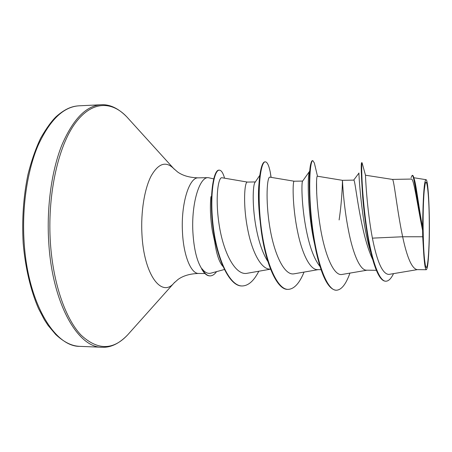 <?xml version="1.0" encoding="UTF-8"?>
<svg xmlns="http://www.w3.org/2000/svg" width="452" height="452" viewBox="0 0 452 452"><rect width="100%" height="100%" fill="white"/><g stroke="black" fill="none" stroke-linecap="round" stroke-linejoin="round"><path stroke-width="0.68" d="M429.253 219.847C429.694 248.64 427.519 276.144 425.315 264.94C424.162 258.81 423.439 247.267 423.162 230.311C422.886 210.722 423.733 190.744 425.021 184.704C426.863 175.048 429.004 194.597 429.253 219.847M222.892 266.409C219.147 262.149 216.435 253.967 214.756 241.876L212.423 231.192C210.378 218.316 209.881 206.801 210.931 196.654M213.677 178.879L208.225 177.653C199.428 176.845 191.32 203.592 192.874 231.887C193.88 248.939 196.869 261.279 201.835 268.906L201.88 268.629C204.801 272.426 207.784 273.946 210.835 273.177L224.333 269.528M201.835 268.906L201.648 268.906C204.168 273.494 206.858 275.822 209.711 275.884L210.084 275.889C212.378 275.878 214.542 274.46 216.576 271.624M426.281 269.72L417.117 269.618C411.891 268.607 407.071 257.651 402.653 236.758L422.71 236.758L422.597 230.486C417.094 203.315 413.8 178.088 411.354 179.06L392.364 179.404M372.397 238.136L402.653 236.758L401.444 230.819C396.28 204.078 393.907 178.856 392.392 179.41L365.493 175.218C365.448 176.291 366.775 208.412 372.397 238.136C377.115 262.041 382.595 274.132 388.844 274.415L417.399 269.624M372.77 259.702C369.211 252.126 366.092 242.515 363.408 230.882C357.187 204.247 354.956 179.145 353.763 180.122L342.458 180.325C342.452 180.105 342.322 198.631 339.113 219.949M376.352 270.296L366.651 270.189C359.95 270.601 352.899 253.244 348.565 230.91C343.294 204.434 342.418 179.517 342.463 180.331L342.458 180.325M320.044 266.578L318.892 265.008C313.728 257.764 309.597 246.419 306.496 230.983C301.292 205.474 301.416 181.212 302.631 181.094L309.405 171.528M321.056 269.68L317.592 269.641C309.852 270.03 301.812 252.956 297.467 231C292.116 204.909 292.653 180.354 294.167 181.218L294.184 181.218M267.889 261.522C263.16 254.103 259.459 243.95 256.798 231.068C251.826 207.417 252.758 184.359 255.126 182.252L259.821 175.303M270.539 269.115L270.093 269.109C261.375 269.482 252.408 252.674 248.063 231.085C242.656 205.428 244.498 181.263 247.391 182.083L255.34 181.936M411.037 177.676L412.156 175.376L412.58 175.37C413.009 175.365 413.473 176.325 413.97 178.252L414.625 180.337C416.326 186.625 418.789 206.694 422.501 227.446L423.089 205.801C423.688 188.874 424.66 180.167 426.004 179.681C428.468 179.235 430.174 218.847 429.055 246.091C428.496 261.03 427.569 268.906 426.281 269.714C425.151 269.375 424.213 262.657 423.473 249.549L422.71 236.758M353.684 180.122L358.99 173.031C358.476 169.828 361.216 222.198 370.691 252.063M362.238 163.426L362.046 162.703L361.606 162.714C360.854 163.929 361.233 175.568 362.741 197.648C364.504 218.689 368.278 244.639 373.245 261.335C377.177 274.392 381.262 281.014 385.499 281.2L385.923 281.212C388.618 281.133 391.149 278.607 393.517 273.63M412.156 175.376C414.139 174.348 417.196 202.784 422.575 230.35L422.597 230.486M362.035 162.703C361.278 162.195 361.538 190.224 365.99 222.938C370.397 255.696 378.471 281.681 385.923 281.212M413.97 178.252C415.778 185.049 418.473 206.281 422.354 226.87L422.575 230.35M422.501 227.446L422.354 226.87M247.442 182.083L222.011 177.755C218 176.715 214.881 199.609 219.469 226.768C223.977 254.103 235.803 275.641 247.029 273.307L270.562 269.166M302.654 181.066L294.167 181.218L269.861 177.156C267.155 176.348 265.313 199.405 269.737 226.723C274.098 254.075 284.325 275.878 294.066 273.81M342.463 180.331L317.327 176.201C316.106 175.687 315.705 198.914 320.214 226.576C324.638 254.126 333.576 276.268 342 274.46L367.064 270.194M314.852 245.187C307.727 214.621 307.202 177.28 309.309 172.02M259.957 220.147C258.335 204.892 258.03 192.569 259.047 183.173M349.933 273.11C345.989 284.218 341.486 289.93 336.418 290.229L336.011 290.224C328.661 289.433 322.225 277.375 316.699 254.058C308.563 219.316 307.891 172.726 310.897 163.443C311.383 161.596 311.897 160.669 312.451 160.658L312.852 160.646L314.389 163.07L315.18 166.568M304.049 272.093C299.467 283.314 294.167 289.071 288.161 289.37L287.766 289.359C277.008 290.037 265.674 263.827 261.211 230.593C258.358 207.671 257.9 189.168 259.849 175.071C261.166 166.353 262.861 161.946 264.945 161.856L265.335 161.844C267.211 161.963 268.844 165.319 270.223 171.924L271.121 177.365M258.81 271.24C253.922 280.878 248.38 285.788 242.182 285.963L241.797 285.958C229.26 286.246 216.785 258.923 212.903 227.057C208.92 195.162 213.598 169.72 218.932 170.155L219.31 170.15C221.322 170.234 223.073 172.913 224.571 178.19M336.418 290.229C326.677 290.692 316.451 261.098 312.208 225.237C307.885 189.377 309.931 160.081 312.852 160.646M316.541 181.574L316.688 193.552M288.161 289.37C276.793 289.783 265.053 260.668 260.957 225.429C256.77 190.185 260.595 161.341 265.335 161.844M242.182 285.963C229.656 286.252 217.186 258.928 213.31 227.057C209.321 195.157 213.988 169.709 219.31 170.15M423.473 249.549C422.812 235.52 422.682 220.938 423.089 205.801M201.88 268.629C204.44 273.403 207.174 275.827 210.084 275.889M79.981 346.368C55.059 347.006 28.131 303.817 24.193 243.238C21.707 208.061 27.109 171.325 37.945 145.742C49.731 120.017 63.449 106.706 79.1 105.808L101.175 104.762C86.247 105.627 73.162 119.023 61.913 144.945C51.568 170.737 46.409 207.801 48.793 243.3C52.573 304.445 78.309 347.955 102.062 347.249L79.981 346.368C74.67 346.142 66.619 344.673 55.726 334.52L48.087 325.434L44.432 319.846L38.522 308.592C30.73 290.596 25.306 267.906 23.165 243.091C21.849 219.197 23.447 196.377 27.951 174.619C31.386 160.946 35.629 148.798 40.663 138.171C46.33 128.34 51.488 121.17 56.138 116.661C66.687 107.339 73.862 106.135 79.1 105.808M129.312 333.034L127.543 335.011C113.062 350.345 97.575 350.385 81.077 335.13C65.608 318.931 53.206 283.918 50.432 243.216C47.251 196.648 57.477 148.776 74.06 124.871C90.705 100.869 111.22 100.389 126.746 116.814L128.532 118.78M174.726 282.234L173.997 283.037C161.562 298.111 143.798 274.652 141.934 233.978C140.736 211.83 144.476 188.942 151.07 176.11C158.313 163.415 165.822 160.861 173.579 168.443L174.314 169.246M204.942 273.533L198.654 273.454C191.043 273.878 183.472 255.606 182.461 231.899C180.868 203.711 189.23 177.054 198.304 177.851C189.716 177.659 182.817 175.698 177.608 171.975L173.579 168.443L126.746 116.814C118.277 108.237 109.757 104.22 101.175 104.762M424.558 259.702L425.315 264.94M198.654 273.454C190.066 273.709 183.184 275.72 178.003 279.477L173.997 283.037L127.543 335.011C119.142 343.65 110.65 347.729 102.062 347.249M413.829 177.738L426.004 179.681M362.046 162.703L365.493 175.218M294.066 273.822L318.163 269.646M208.225 177.653L198.304 177.851M271.03 177.353L270.223 171.924M317.479 176.223L314.389 163.07M425.021 184.704L424.304 189.953"/></g></svg>
